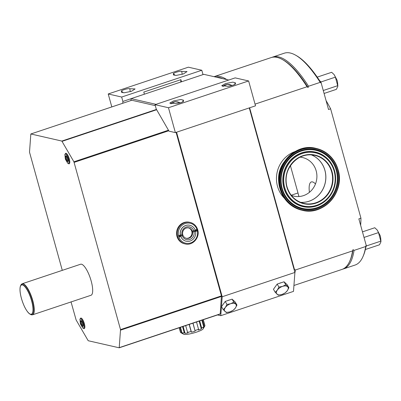 <?xml version="1.0" encoding="UTF-8"?>
<svg xmlns="http://www.w3.org/2000/svg" width="401" height="401" viewBox="0 0 401 401"><rect width="100%" height="100%" fill="white"/><g stroke="black" fill="none" stroke-linecap="round" stroke-linejoin="round"><path stroke-width="0.6" d="M217.527 314.945L220.776 315.687L293.497 291.382L294.91 272.444L294.259 270.099A110.861 32.411 71.5 0 0 294.399 269.236L295.417 269.993A111.678 32.651 71.5 0 1 294.875 272.931M216.435 77.218L222.69 78.646A110.861 32.411 71.5 0 0 216.435 77.218L203.823 74.335L131.102 98.641L130.962 100.516M131.102 98.641L156.024 104.335M176.555 132.215L222.189 296.75L220.776 315.687M119.247 347.777L220.214 313.893L221.442 295.883L176.094 132.37M62.29 270.354L29.514 152.174L30.827 133.984L131.789 100.255L155.302 105.628M111.809 106.917L108.22 93.969L121.663 97.042L122.886 101.448L131.097 98.701M121.663 97.042L201.803 70.255L203.011 74.606M181.493 81.799L180.896 79.659L143.794 92.06L144.39 94.2M180.721 82.06L180.896 79.659M108.22 93.969L188.365 67.183L201.803 70.255M173.879 74.01L173.372 74.922L176.224 75.398L183.342 73.969L187.036 71.584L181.713 71.393A4.416 0.742 -15.5 0 0 176.039 72.3A4.416 0.742 -15.5 0 0 173.232 73.814A4.416 0.742 -15.5 0 0 173.879 74.01L174.981 75.408M121.934 91.373L121.428 92.28L124.28 92.761L131.398 91.333L135.092 88.947L129.769 88.756A4.416 0.742 -15.5 0 0 124.094 89.664A4.416 0.742 -15.5 0 0 121.287 91.172A4.416 0.742 -15.5 0 0 121.934 91.373L123.037 92.771M122.751 103.263L122.886 101.448M182.234 74.31L181.713 71.393M130.29 91.674L129.769 88.756M342.7 269.146A111.678 32.651 -108.5 0 0 343.457 268.926L355.106 265.036A111.678 32.651 -108.5 0 0 362.875 256.795A111.678 32.651 -108.5 0 0 365.717 246.5L366.178 245.242L358.865 218.866L360.94 218.169L330.614 108.801L328.534 109.498L321.216 83.117L320.198 82.355L308.544 86.25L308.083 87.503L307.061 86.746A111.678 32.651 -108.5 0 0 282.329 59.493A111.678 32.651 -108.5 0 0 271.166 57.584L214.054 76.671A111.678 32.651 71.5 0 1 226.801 79.583M352.584 250.891L353.045 249.633A110.861 32.411 -108.5 0 1 350.168 260.224L349.742 261.186A111.678 32.651 -108.5 0 0 352.584 250.891L295.417 269.993M293.938 285.477L341.968 269.422A111.678 32.651 -108.5 0 0 349.742 261.186M343.457 268.926A111.678 32.651 -108.5 0 0 354.068 250.394L353.045 249.633M365.717 246.5L354.068 250.394M294.399 269.236L249.628 107.794M255.046 104.13L307.061 86.746M308.083 87.503A110.861 32.411 -108.5 0 0 283.251 60.005L282.329 59.493M308.544 86.25A111.678 32.651 -108.5 0 0 272.65 57.087A111.678 32.651 -108.5 0 0 271.918 57.368M320.198 82.355A111.678 32.651 -108.5 0 0 295.467 55.102A111.678 32.651 -108.5 0 0 284.299 53.193L272.65 57.087M295.467 55.102L296.384 55.614A110.861 32.411 71.5 0 1 321.216 83.117M326.073 100.616A91.227 26.672 71.5 0 1 330.614 108.801M360.94 218.169A91.227 26.672 71.5 0 1 360.634 225.247M366.178 245.242A110.861 32.411 71.5 0 1 363.301 255.833L362.875 256.795M366.168 245.322L366.424 245.943L365.912 246.851M363.993 237.357L364.118 237.803M365.356 249.522L379.501 244.795L380.95 241.748C380.805 238.299 380.489 236.134 379.998 235.257L377.276 230.099L378.509 232.59L380.95 241.748M362.469 231.853L374.775 227.743L377.276 230.099M366.424 245.943L380.875 241.116M364.063 237.417L378.509 232.59M323.166 90.14L323.281 90.551M319.602 80.616L320.95 81.969L321.101 82.927M324.088 93.458L336.394 89.348L337.842 86.3C337.697 82.852 337.376 80.686 336.885 79.809L334.168 74.651L335.401 77.142L337.842 86.3M317.236 77.117L331.662 72.295L334.168 74.651M323.316 90.496L337.767 85.664M320.95 81.969L335.401 77.142M249.282 107.909L294.259 270.099M294.91 272.444L222.189 296.75M275.422 286.535A5.975 3.268 -30 0 1 275.693 286.159M279.246 283.387A5.975 3.268 -30 0 1 281.502 282.635M223.477 303.898A5.975 3.268 -30 0 1 223.748 303.517M227.302 300.75A5.975 3.268 -30 0 1 229.557 299.993M288.905 287.707L287.166 284.69L284.038 281.788L277.186 284.078L273.457 289.271L275.196 292.289L278.324 295.191L281.993 294.469L285.176 292.9L287.286 290.725L288.905 287.707L285.783 284.8L282.6 286.369L278.926 287.091L277.307 290.113L275.196 292.289M277.186 284.078L278.926 287.091M284.038 281.788L285.783 284.8M281.993 294.469A6.546 3.579 150 0 0 287.286 290.725A6.546 3.579 150 0 0 287.587 286.68A6.546 3.579 150 0 0 282.6 286.369A6.546 3.579 150 0 0 277.307 290.113A6.546 3.579 150 0 0 277.006 294.164A6.546 3.579 150 0 0 281.993 294.469M236.961 305.066L235.222 302.053L232.094 299.146L225.242 301.437L221.512 306.635L223.252 309.647L226.38 312.554L230.054 311.833L233.232 310.264L235.342 308.088L236.961 305.066L233.838 302.164L230.655 303.732L226.981 304.454L225.362 307.477L223.252 309.647M225.242 301.437L226.981 304.454M232.094 299.146L233.838 302.164M230.054 311.833A6.546 3.579 150 0 0 235.342 308.088A6.546 3.579 150 0 0 235.643 304.038A6.546 3.579 150 0 0 230.655 303.732A6.546 3.579 150 0 0 225.362 307.477A6.546 3.579 150 0 0 225.061 311.527A6.546 3.579 150 0 0 230.054 311.833M175.377 132.611L255.517 105.824L248.62 80.952L235.176 77.879L155.037 104.666L156.26 109.072L169.011 131.157L175.377 132.611L168.475 107.739L155.037 104.666M248.62 80.952L168.475 107.739M182.961 100.907L183.513 100.2L180.891 99.508L173.498 100.952L169.758 103.132L175.127 103.528A4.416 0.742 -15.5 0 0 180.801 102.621A4.416 0.742 -15.5 0 0 183.608 101.107A4.416 0.742 -15.5 0 0 182.961 100.907L182.786 101.819M234.906 83.548L235.457 82.842L232.836 82.15L225.442 83.588L221.703 85.774L227.071 86.165A4.416 0.742 -15.5 0 0 232.745 85.258A4.416 0.742 -15.5 0 0 235.552 83.744A4.416 0.742 -15.5 0 0 234.906 83.548L234.73 84.456M228.745 80.03L222.69 78.646M300.018 157.162A19.789 18.631 -77.1 0 1 316.168 170.846A19.789 18.631 -77.1 0 1 310.78 191.107A19.789 18.631 -77.1 0 1 291.291 195.352M298.966 196.535L298.103 193.437A57.283 16.747 71.5 0 1 297.988 192.971L290.414 165.668M315.477 183.944A21.273 6.221 -108.5 0 0 312.484 181.909A21.273 6.221 -108.5 0 0 311.407 181.924A21.273 6.221 -108.5 0 0 309.412 192.335M297.988 192.971L291.201 195.242M298.915 196.535A57.283 16.747 71.5 0 1 298.103 193.437M30.872 133.984L61.834 141.062L73.914 161.803L120.521 329.612L119.212 347.802L88.205 340.73L76.125 319.983L71.012 301.813M176.961 236.364A11.048 10.401 -77.1 0 1 189.442 222.249L190.114 222.4A11.048 10.401 102.9 0 0 177.633 236.52A11.048 10.401 102.9 0 0 185.192 243.938L184.52 243.783A11.048 10.401 -77.1 0 1 176.961 236.364M90.987 295.281A16.366 4.787 -108.5 0 0 91.172 280.986A16.366 4.787 -108.5 0 0 80.606 264.234L22.18 283.763A16.366 4.787 71.5 0 1 32.747 300.514A16.366 4.787 71.5 0 1 32.561 314.81L90.987 295.281M79.904 319.176L80.827 318.063A5.504 1.609 71.5 0 1 81.107 318.058A5.504 1.609 71.5 0 1 84.22 323.211A5.504 1.609 71.5 0 1 84.315 328.499L82.907 328.163L80.441 323.993L79.904 319.176L80.506 318.825C82.531 319.011 85.303 329.015 83.122 328.244L82.907 328.163M65.528 153.347L65.754 153.277A5.504 1.609 71.5 0 1 66.035 153.272A5.504 1.609 71.5 0 1 69.147 158.43A5.504 1.609 71.5 0 1 69.243 163.718L67.834 163.382L65.363 159.212L64.832 154.395L65.433 154.039C67.453 154.23 70.23 164.235 68.045 163.463L67.834 163.382M80.601 318.128L80.882 318.123C83.127 318.334 86.215 329.457 83.784 328.599M80.952 320.424L80.456 321.813L81.293 324.825L82.676 326.645L83.172 325.256L82.335 322.244L80.952 320.424M81.398 321.011L81.197 321.567L82.035 324.574L82.972 325.812M80.456 321.813L81.197 321.567M81.293 324.825L82.035 324.574M64.832 154.395L65.809 153.342C68.055 153.548 71.137 164.676 68.711 163.814M65.879 155.643L65.383 157.032L66.215 160.044L67.604 161.859L68.1 160.47L67.263 157.463L65.879 155.643M66.325 156.225L66.125 156.786L66.957 159.793L67.899 161.027M65.383 157.032L66.125 156.786M66.215 160.044L66.957 159.793M202.35 320.018L204.269 326.925L204.836 325.953L203.117 319.762M203.282 319.707L204.911 325.572A12.682 2.125 164.5 0 1 204.836 325.953M192.911 323.171L195.127 331.161A11.865 1.99 164.5 0 1 191.437 332.178L191.122 331.567A12.682 2.125 164.5 0 1 187.558 332.339L188.104 332.9A11.865 1.99 164.5 0 1 185.046 333.346L184.29 332.82A12.682 2.125 164.5 0 1 182.009 332.905L182.916 333.426A11.865 1.99 164.5 0 1 182.144 333.331A11.865 1.99 164.5 0 1 181.728 333.186A11.865 1.99 164.5 0 1 181.658 333.141L180.666 332.599A12.682 2.125 164.5 0 1 180.47 332.349L179.197 327.757M180.666 332.599L179.312 327.717M181.658 333.141L180.079 327.462M182.009 332.905L180.465 327.331M184.29 332.82L182.57 326.63M185.046 333.346L183.132 326.439M187.558 332.339L185.683 325.587M191.122 331.567L189.142 324.434M191.437 332.178L189.277 324.389M195.127 331.161L193.026 323.131M199.142 321.091L201.302 328.88A11.865 1.99 164.5 0 1 198.39 330.073L198.55 329.316A12.682 2.125 164.5 0 1 195.066 330.484M198.55 329.316L196.515 321.968M201.302 328.88L201.663 328.043L199.683 320.905M204.269 326.925A11.865 1.99 164.5 0 1 204.259 326.94A11.865 1.99 164.5 0 1 203.247 327.838L203.743 326.93A12.682 2.125 164.5 0 1 201.663 328.043M203.743 326.93L201.868 320.178M204.259 326.94L203.127 328.88A10.225 1.714 164.5 0 1 194.435 332.76A10.225 1.714 164.5 0 1 184.059 334.389A10.225 1.714 164.5 0 1 183.703 334.264L181.728 333.186M196.239 229.603A0.817 0.772 -77.1 0 1 197.197 230.129A0.817 0.772 -77.1 0 1 196.274 231.176A0.817 0.772 -77.1 0 1 196.239 229.603M179.603 236.861A0.817 0.772 -77.1 0 1 178.645 236.329A0.817 0.772 -77.1 0 1 179.573 235.287A0.817 0.772 -77.1 0 1 179.603 236.861M180.59 236.009L182.926 235.227A5.318 5.007 -77.1 0 1 182.776 234.77A5.318 5.007 -77.1 0 1 182.666 234.294L180.385 235.242A8.18 7.704 -77.1 0 1 189.743 225.257A8.18 7.704 -77.1 0 1 189.783 225.267M180.385 235.242A8.18 7.704 102.9 0 0 180.645 236.174A8.18 7.704 102.9 0 0 186.099 241.207A8.18 7.704 102.9 0 0 186.139 241.217M195.538 231.242A8.18 7.704 102.9 0 1 186.179 241.227A8.18 7.704 102.9 0 1 180.726 236.194L182.214 235.693A6.546 6.16 102.9 0 0 189.728 239.467A6.546 6.16 102.9 0 0 194.054 231.738L195.457 231.222A8.18 7.704 102.9 0 0 195.212 230.329M196.284 229.588A0.817 0.772 -77.1 0 1 195.959 231.016M179.217 235.292A0.817 0.772 -77.1 0 1 178.891 236.72M180.465 235.257A8.18 7.704 -77.1 0 1 189.823 225.272A8.18 7.704 -77.1 0 1 195.282 230.309L192.274 231.086A5.318 5.007 -77.1 0 1 192.425 231.547A5.318 5.007 -77.1 0 1 192.53 232.019L195.137 231.146A8.18 7.704 102.9 0 0 194.946 230.42M195.457 231.222L195.137 231.146M194.054 231.738L192.53 232.019A5.318 5.007 102.9 0 1 186.415 238.339A5.318 5.007 102.9 0 1 182.926 235.227L182.214 235.693M181.954 234.76A6.546 6.16 -77.1 0 1 186.28 227.031A6.546 6.16 -77.1 0 1 193.793 230.806M182.666 234.294A5.318 5.007 -77.1 0 1 188.786 227.974A5.318 5.007 -77.1 0 1 192.274 231.086M188.47 227.913A5.318 5.007 -77.1 0 1 191.803 231.402A5.318 5.007 -77.1 0 1 186.109 238.259M295.081 151.558A27.819 26.19 -77.1 0 0 277.497 186.305A27.819 26.19 102.9 0 0 284.409 198.259M179.989 102.877A6.135 4.812 4.3 0 0 171.147 103.809M231.933 85.513A6.135 4.812 4.3 0 0 223.086 86.446M279.126 184.315A26.18 24.651 -77.1 0 1 284.264 161.819M301.768 210.174A31.704 29.849 -77.1 0 1 280.078 188.881A31.704 29.849 -77.1 0 1 315.893 148.36C294.6 142.405 272.901 166.956 280.038 188.856C283.567 200.154 290.81 207.257 301.768 210.174L302.279 210.294A31.704 29.849 -77.1 0 1 280.585 188.996A31.704 29.849 -77.1 0 1 316.404 148.48A31.704 29.849 -77.1 0 1 338.093 169.773M280.991 188.921A31.378 29.539 -77.1 0 1 301.181 149.603A31.378 29.539 -77.1 0 1 337.908 169.899A31.378 29.539 -77.1 0 1 317.712 209.217A31.378 29.539 -77.1 0 1 280.991 188.921M338.103 169.803A31.704 29.849 -77.1 0 1 302.279 210.294C323.547 216.249 345.256 191.693 338.113 169.788C334.584 158.495 327.351 151.393 316.404 148.48L315.893 148.36M281.768 188.66A30.521 28.732 102.9 0 0 317.487 208.405A30.521 28.732 102.9 0 0 337.131 170.159A30.521 28.732 -77.1 0 0 301.407 150.415A30.521 28.732 -77.1 0 0 281.768 188.66M282.184 188.45A29.92 28.165 102.9 0 0 317.196 207.803A29.92 28.165 102.9 0 0 336.449 170.31A29.92 28.165 -77.1 0 0 301.437 150.956A29.92 28.165 -77.1 0 0 282.184 188.45M282.199 188.385A29.784 28.04 -77.1 0 1 301.367 151.062A29.784 28.04 -77.1 0 1 336.228 170.325A29.784 28.04 102.9 0 1 317.061 207.653A29.784 28.04 102.9 0 1 282.199 188.385M283.838 187.838A27.98 26.341 102.9 0 0 316.584 205.934A27.98 26.341 102.9 0 0 334.589 170.876A27.98 26.341 -77.1 0 0 301.843 152.776A27.98 26.341 -77.1 0 0 283.838 187.838M284.063 187.818A27.844 26.215 -77.1 0 1 301.983 152.926A27.844 26.215 -77.1 0 1 334.569 170.936A27.844 26.215 102.9 0 1 316.655 205.833A27.844 26.215 102.9 0 1 284.063 187.818M284.74 187.668A27.243 25.649 102.9 0 0 316.625 205.292A27.243 25.649 102.9 0 0 334.158 171.152A27.243 25.649 -77.1 0 0 302.269 153.528A27.243 25.649 -77.1 0 0 284.74 187.668M332.078 171.844A24.952 23.494 -77.1 0 1 316.023 203.117A24.952 23.494 -77.1 0 1 286.815 186.976A24.952 23.494 -77.1 0 1 302.875 155.703A24.952 23.494 -77.1 0 1 332.078 171.844M287.006 186.851A24.626 23.188 -77.1 0 1 314.825 155.377A24.626 23.188 -77.1 0 1 331.677 171.919A24.626 23.188 -77.1 0 1 303.853 203.392A24.626 23.188 -77.1 0 1 287.011 186.881M300.555 202.355A24.626 23.188 102.9 0 0 324.945 170.38A24.626 23.188 102.9 0 0 311.402 154.876M300.474 202.325A24.606 23.168 102.9 0 0 324.89 170.38A24.606 23.168 102.9 0 0 311.321 154.871M61.834 141.062L156.465 109.433M62.085 141.332L156.636 109.729M73.914 161.803L168.46 130.205M74.145 162.375L168.776 130.746M120.521 329.612L221.442 295.883M120.596 330.143L221.517 296.414M119.297 347.622L220.214 313.893M26.692 310.559A15.644 4.576 -108.5 0 0 29.99 314.118A15.644 4.576 -108.5 0 0 31.734 300.72A15.644 4.576 -108.5 0 0 20.546 285.863L20.872 285.121A16.271 4.757 71.5 0 1 32.506 300.575A16.271 4.757 71.5 0 1 30.692 314.509L32.561 314.81M30.692 314.509L29.99 314.118C26.702 311.727 23.844 306.489 21.423 298.404C19.875 292.64 19.584 288.459 20.546 285.863A15.644 4.576 -108.5 0 0 20.05 290.685M31.569 300.73A15.413 4.506 -108.5 0 0 22.446 284.931A15.413 4.506 -108.5 0 0 21.443 298.419A15.413 4.506 -108.5 0 0 30.566 314.219A15.413 4.506 -108.5 0 0 31.569 300.73M197.673 229.823A11.048 10.401 102.9 0 0 190.114 222.4C193.954 223.427 196.49 225.908 197.718 229.853C200.204 237.467 192.65 246.013 185.192 243.938M178.645 236.329A10.225 9.629 102.9 0 0 190.615 242.946A10.225 9.629 102.9 0 0 197.197 230.129A10.225 9.629 102.9 0 0 185.227 223.517A10.225 9.629 102.9 0 0 178.645 236.329M180.224 102.806L175.207 101.664L170.831 103.774M232.169 85.443L227.151 84.3L222.776 86.41M303.853 203.392C295.372 201.137 289.763 195.628 287.021 186.861C281.472 169.834 298.344 150.746 314.825 155.377M131.749 100.255L30.827 133.984M220.134 314.073L119.212 347.802M20.872 285.121L22.18 283.763"/></g></svg>
